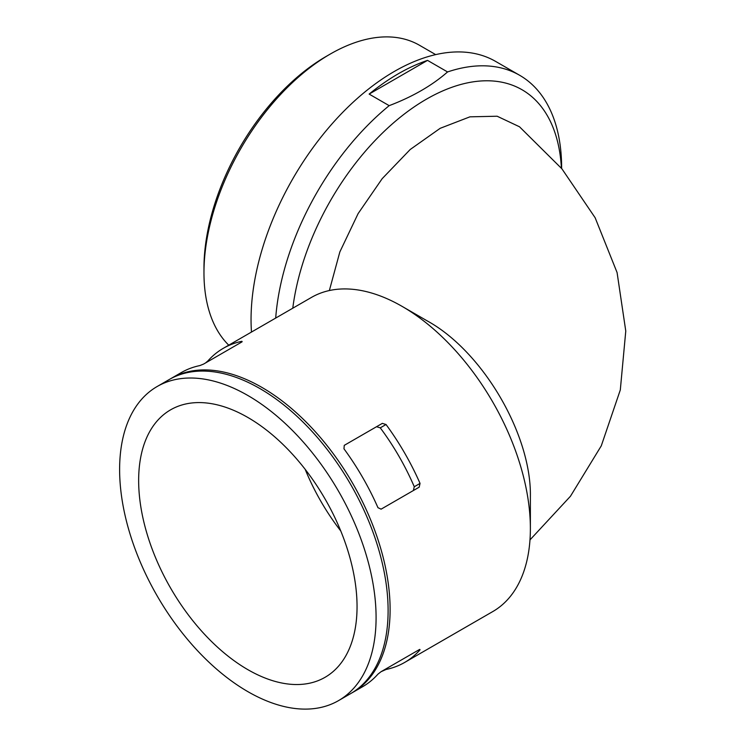 <?xml version="1.0" encoding="UTF-8"?>
<svg xmlns="http://www.w3.org/2000/svg" width="746" height="746" viewBox="0 0 746 746"><rect width="100%" height="100%" fill="white"/><g stroke="black" fill="none" stroke-linecap="round" stroke-linejoin="round"><path stroke-width="1.12" d="M344.27 445.353L343.962 448.803A181.362 104.71 60 0 1 377.97 507.7L381.103 509.164L419.177 487.185L420.045 483.408A181.362 104.71 -120 0 0 386.036 424.511L382.334 423.374L344.27 445.353M351.543 693.09A181.362 104.71 -120 0 0 352.55 692.521A181.362 104.71 -120 0 0 352.55 483.11A181.362 104.71 -120 0 0 171.198 378.399A181.362 104.71 -120 0 0 170.2 378.987M381.019 671.726L386.036 669.479A181.362 104.71 -120 0 0 404.649 662.448L492.817 611.543A181.362 104.71 -120 0 0 530.378 528.522A181.362 104.71 -120 0 0 402.141 306.401A181.362 104.71 -120 0 0 311.455 297.421L223.296 348.326A181.362 104.71 -120 0 0 207.901 360.924L205.775 362.733M404.649 662.448A181.362 104.71 -120 0 0 420.045 649.841L419.177 649.691L381.103 671.67L377.97 674.132A181.362 104.71 60 0 1 362.575 686.74L352.55 692.521M419.784 649.384L420.045 649.841L419.177 649.691M242.17 341.752L241.9 341.295L241.601 342.116L241.9 341.295A181.362 104.71 -120 0 0 223.296 348.326M241.601 342.116L203.527 364.104L199.825 365.587A181.362 104.71 60 0 0 181.213 372.618L171.198 378.399M529.977 539.908L570.457 496.249L601.276 445.847L620.308 389.934L625.773 331.047L617.082 272.56L595.14 217.739L561.915 168.82L519.496 126.773L497.144 116.227L469.933 116.833L440.177 128.312L410.207 149.498L382.185 178.658L358.108 213.617L339.85 251.915L329.359 290.539M561.402 168.204A191.274 110.436 120 0 0 426.386 99.209A191.274 110.436 120 0 0 292.777 308.21M561.635 168.484L561.635 168.046A202.614 116.982 120 0 0 519.673 75.299A202.614 116.982 120 0 0 447.563 71.942C432.093 85.492 412.631 96.728 389.179 105.652A202.614 116.982 120 0 0 275.694 318.066M427.523 60.379A202.614 116.982 120 0 0 398.327 73.761A202.614 116.982 120 0 0 369.139 94.089L427.523 60.379L447.563 71.942M369.139 94.089L389.179 105.652M435.673 54.617L419.466 45.254A178.527 103.069 120 0 0 330.198 54.094L330.198 54.094A178.527 103.069 120 0 0 203.966 272.738A178.527 103.069 120 0 0 228.752 345.174M326.198 56.407L330.198 54.094L326.198 56.407A172.858 99.796 120 0 0 203.966 268.112L203.966 272.738M305.189 469.355A154.441 89.166 -120 0 0 340.791 531.003M247.849 669.656A154.441 89.166 -120 0 0 325.07 677.303A154.441 89.166 -120 0 0 325.07 498.981A154.441 89.166 -120 0 0 170.629 409.815A154.441 89.166 -120 0 0 146.962 533.567A154.441 89.166 -120 0 0 247.849 669.656M338.525 700.625L350.545 693.677A181.362 104.71 -120 0 0 350.555 484.266A181.362 104.71 -120 0 0 169.193 379.555L157.173 386.503A181.362 104.71 -120 0 0 129.375 531.823A181.362 104.71 -120 0 0 247.849 691.635A181.362 104.71 -120 0 0 338.525 700.625A181.362 104.71 -120 0 0 338.525 491.204A181.362 104.71 -120 0 0 157.173 386.503M413.377 490.523L414.272 486.746A170.023 98.164 -120 0 0 380.264 427.84L376.543 426.721L382.334 423.374L344.251 445.362M402.141 306.401L427.225 320.892C482.942 351.459 531.693 435.021 530.378 497.041L530.378 528.522M519.673 75.299L495.624 61.414A202.614 116.982 120 0 0 394.326 71.448A202.614 116.982 120 0 0 251.477 332.054M386.036 424.511L380.264 427.84M420.045 483.408L414.272 486.746M386.036 669.479L385.757 668.985M208.181 361.409L207.901 360.924"/></g></svg>
